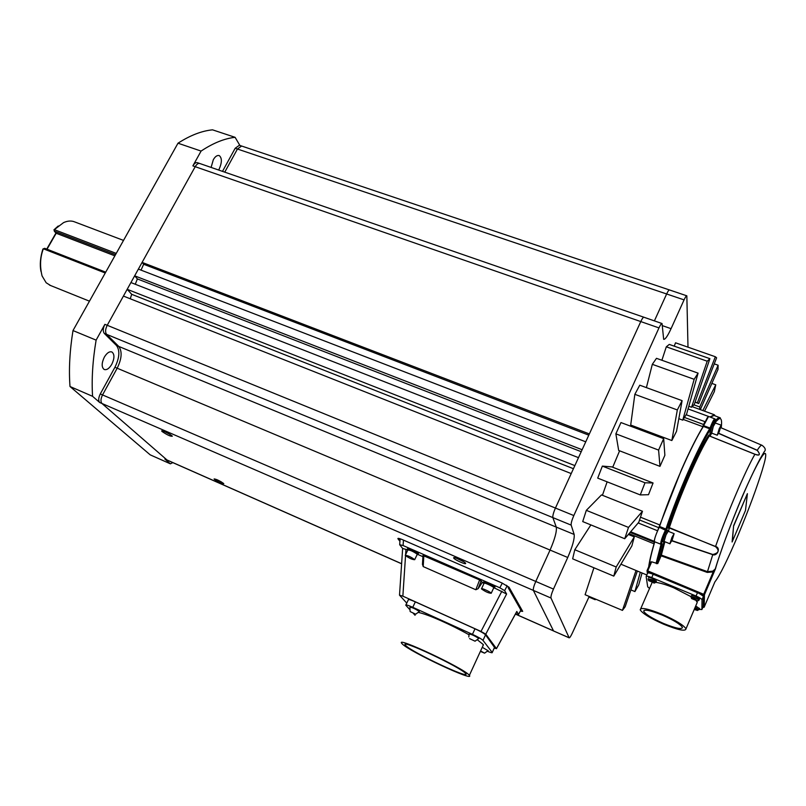 <?xml version="1.0" encoding="UTF-8"?>
<svg xmlns="http://www.w3.org/2000/svg" width="806" height="806" viewBox="0 0 806 806"><rect width="100%" height="100%" fill="white"/><g stroke="black" fill="none" stroke-linecap="round" stroke-linejoin="round"><path stroke-width="1.21" d="M684.465 587.252L699.225 593.438L703.366 596.239L703.698 594.304L647.722 570.87L647.43 571.736L647.006 570.749L647.702 570.87L647.43 571.736L684.465 587.252L653.192 574.275C650.099 573.056 648.246 572.663 647.631 573.096L646.261 576.32M664.869 541.733L661.343 555.092L660.376 555.374L661.101 555.838L661.343 555.092L707.497 571.666L712.816 571.152L715.496 568.734L713.219 571.917L703.698 594.304L704.434 594.788L715.496 568.734C718.267 557.823 733.621 514.55 750.92 477.313C767.493 442.423 767.453 452.438 763.655 465.233L762.204 470.281C756.673 488.154 748.865 509.211 738.78 533.461C727.778 559.445 719.808 575.595 714.872 581.922L714.7 582.315M660.799 555.062L661.101 555.838L707.245 572.421L713.219 571.917L712.816 571.152M648.044 578.93L651.832 579.615L655.872 582.154L654.522 583.04L648.77 580.703C648.306 579.806 649.193 579.826 651.439 580.763C653.535 581.62 654.563 582.385 654.522 583.04L653.636 582.95M691.508 598.435L690.994 596.823L694.984 597.589L699.004 600.097L697.633 601.004L691.75 598.646C691.276 597.74 692.213 597.77 694.571 598.747L697.633 601.004L696.706 600.913M710.288 417.115L714.106 415.473L719.667 417.609M647.722 570.87L651.671 561.812L657.706 563.666L657.172 562.739L662.058 543.597C660.174 546.226 663.932 534.418 666.209 530.59L666.854 529.048C677.564 496.305 699.648 445.839 710.217 429.679L709.673 428.792L703.396 426.414L703.709 425.729C706.016 419.835 707.628 416.742 708.565 416.45L702.993 426.737C696.747 436.983 689.563 451.32 681.443 469.747L657.585 530.771C655.449 535.859 654.341 539.385 654.25 541.33L654.029 543.808C651.208 553.591 649.424 561.298 648.669 566.93M661.313 544.06L662.079 543.768L661.051 544.312L654.734 541.813M703.396 426.414C691.467 445.124 671.418 490.753 659.58 526.479L659.258 527.245C655.862 534.388 654.24 539.204 654.381 541.672L654.462 541.703M711.698 433.144L713.401 426.001L715.607 422.304L715.627 423.13M715.607 422.304L714.428 421.87L712.222 425.568L709.905 433.296L711.073 433.729M664.406 541.541L663.691 541.924L665.988 534.731L668.476 530.55L668.496 531.406M668.476 530.55L667.287 530.076L664.799 534.257L662.502 541.441L663.761 542.116M719.174 431.945L717.259 435.21L719.315 428.439L721.229 425.185L719.174 431.945M721.229 425.185L715.325 423.019L713.391 426.253L711.366 433.013L717.259 435.21M669.937 543.627L671.962 537.34L674.128 533.663L672.154 540.121L669.937 543.627M674.128 533.663L668.184 531.275L665.998 534.932L664.053 541.4L669.998 543.798M695.719 605.961L699.457 608.601M648.508 577.69C648.679 577.207 649.958 577.449 652.356 578.386L656.346 581.207M691.447 595.563L695.507 596.339L699.467 599.13M640.75 608.661L652.074 582.587M655.822 582.345C660.799 583.07 666.804 584.904 673.846 587.846L691.054 596.682M663.54 624.156C650.321 618.283 642.553 613.517 640.226 609.88C640.488 607.079 647.873 608.601 662.401 614.424C675.801 620.368 683.659 625.164 685.997 628.811C685.553 631.612 678.068 630.06 663.54 624.156M662.492 615.2C673.675 620.157 680.324 624.217 682.45 627.37C682.067 629.698 675.74 628.378 663.459 623.431C652.366 618.494 645.787 614.464 643.702 611.331C643.974 609.014 650.24 610.303 662.492 615.2M631.219 426.424L631.743 425.427M453.728 558.084L453.637 557.802C453.516 556.493 464.316 561.339 465.475 563.122L465.525 563.203C467.097 565.328 454.806 559.989 453.728 558.084M162.097 431.522L161.653 430.878C164.152 431.099 167.598 432.751 172 435.824L172.333 436.187C170.731 436.6 167.316 435.039 162.097 431.522M214.436 479.399L214.114 478.925C216.451 479.227 219.585 480.719 223.524 483.409L223.766 483.671C222.154 483.862 219.051 482.441 214.436 479.399M211.101 167.426L213.308 159.739C215.182 156.475 217.157 155.084 219.232 155.578C222.073 157.946 222.063 162.419 219.202 169.008L218.597 170.026M111.802 364.282C114.583 358.358 114.633 354.267 111.953 352C109.455 351.174 106.906 352.897 104.317 357.159C101.536 363.103 101.475 367.204 104.135 369.46C106.674 370.286 109.223 368.564 111.802 364.282M407.695 550.276L407.161 549.682C406.284 548.13 416.762 552.825 417.84 554.478L417.024 554.82M407.272 549.44L407.675 548.614C406.859 547.072 417.246 551.747 418.354 553.41L418.324 553.803M483.892 583.665L483.338 583.06C482.381 581.408 493.675 586.405 494.431 587.977L493.534 588.259M483.459 582.809L483.842 581.962C482.945 580.32 494.149 585.287 494.934 586.879L494.854 587.211M414.606 559.555L414.697 559.686C412.45 559.666 409.337 558.266 405.347 555.485L405.257 555.344C407.514 555.364 410.627 556.775 414.606 559.555M405.358 555.133L407.826 549.994C410.103 549.994 413.216 551.395 417.176 554.185L417.155 554.538M491.186 593.196L491.217 593.256C488.758 593.206 485.524 591.775 481.514 588.944L481.474 588.874C480.638 587.453 490.511 591.836 491.186 593.196M481.575 588.652L484.033 583.373C483.237 581.942 493.05 586.294 493.735 587.675L493.665 587.967M469.122 675.096L469.364 675.378C475.419 682.521 409.67 651.651 402.355 644.024L401.771 643.379C394.648 635.753 463.682 668.164 469.122 675.096M477.686 640.055L483.187 644.468L482.905 645.908M405.791 645.616L405.287 645.062C399.433 638.433 460.428 667.156 465.566 673.433L465.797 673.705C470.936 680.002 412.41 652.477 405.791 645.616M105.254 273.012L43.353 248.792C40.139 257.215 39.706 266.262 42.073 275.944L46.174 282.765L50.587 285.526M105.727 272.166L44.733 248.308L42.909 249.034C40.34 257.164 39.675 264.58 40.915 271.279M589.206 596.44L572.492 632.72C570.9 636.176 569.782 637.889 569.157 637.838L550.992 598.032C550.72 596.551 551.546 593.569 553.47 589.075L567.736 557.49C572.532 546.357 574.678 538.67 574.164 534.449L571.172 525.119C570.95 523.346 571.837 520.162 573.822 515.558L658.976 327.911C660.396 324.868 661.424 323.408 662.048 323.549L663.67 339.326C665.172 339.618 667.64 336.062 671.066 328.667L684.062 299.872C685.372 297.061 686.299 295.711 686.843 295.832L687.992 347.164M595.866 599.241L595.16 599.714L594.828 598.798M593.921 567.777L585.096 594.717L622.444 610.384L625.164 606.747L637.355 571.031M695.054 402.204L698.752 403.554L716.615 357.804L715.345 356.746L675.529 342.802L674.229 346.157M666.3 346.812L707.215 361.209L709.905 358.68L669.272 344.414L666.3 346.812L661.897 360.262M678.823 418.687L682.753 420.148L686.672 413.871L698.087 373.148L656.477 358.327L652.316 364.322L646.402 387.615M671.841 440.539L676.506 431.381L682.108 400.653L639.773 385.197L634.846 394.325L630.695 425.034L671.841 440.539L677.322 409.952L634.846 394.325M659.973 466.362L664.869 455.279L663.67 438.655L620.963 422.556L615.865 433.83L618.686 450.463L659.973 466.362L658.593 450.091L615.865 433.83M653.072 482.985L611.814 466.886L602.354 466.1L597.72 478.119L640.276 494.924L648.498 494.703L653.072 482.985L645.002 482.774L640.276 494.924M642.473 511.266L601.488 494.914L586.315 510.339L582.718 521.583L624.721 538.73L638.775 522.268L642.473 511.266L628.499 527.416L624.721 538.73M574.799 549.732L572.653 558.84L613.789 576.119L616.187 566.991L574.799 549.732L590.879 524.908M602.425 495.287L607.13 481.837M612.711 467.238L619.602 450.816M399.937 541.34L397.872 538.66C397.842 538.045 399.423 538.408 402.597 539.738L501.846 582.919L509.029 587.211L522.701 611.361L520.354 611.15M398.114 538.358L399.978 540.755M520.555 610.777L522.631 611.24M456.267 558.155L463.641 561.691M164.414 431.502L170.328 434.585M217.136 479.761L221.388 481.938M515.437 614.041L553.52 630.886L533.37 590.425C533.038 588.924 533.834 585.932 535.778 581.448L102.533 394.93C100.669 398.799 100.478 401.65 101.959 403.484L167.144 460.105L401.62 563.787M92.569 396.31C91.501 379.283 92.68 360.554 96.116 340.132L104.881 324.344C102.967 328.294 102.765 331.316 104.286 333.402L116.477 345.482C120.074 350.469 119.56 357.733 114.926 367.274L100.276 393.953C98.403 397.811 98.221 400.663 99.702 402.506L92.569 396.31L70.001 386.507L150.198 454.846L170.388 463.833L164.847 459.027L167.144 460.105M506.48 585.267L510.007 588.934M399.705 544.524L400.088 539.224L401.146 539.143M521.139 608.611L519.981 608.449L520.817 610.283M172.837 462.624L170.388 463.833M70.001 386.507C68.722 369.511 69.719 350.862 72.993 330.561L177.995 143.206C190.226 135.337 201.742 130.884 212.542 129.837L235.09 137.322L239.886 145.443M96.116 340.132L72.993 330.561M508.183 587.735L519.981 608.449M494.501 587.977L506.601 594.012L504.627 590.637L507.125 585.881M494.239 648.115L496.456 648.618L485.786 634.181L506.601 594.012M520.898 610.061L518.54 614.424L516.807 611.452L496.456 648.618M502.299 583.121L499.841 587.786L504.627 590.637M499.841 587.786L403.071 545.531L403.463 540.111M402.637 548.463L399.695 544.725L403.071 545.531M406.768 603.11L399.504 595.16L402.859 596.158L405.539 555.687M518.54 614.424L515.588 613.759M520.293 607.099L519.699 607.966M520.031 607.674L509.775 588.763M508.495 588.289L509.563 589.236M177.995 143.206L201.087 151.075L192.876 165.875L195.203 166.691L138.38 269.103L585.75 441.819L589.357 433.93L142.098 262.403L143.669 264.267L141.03 270.131M138.38 269.103L130.925 282.553L578.496 457.657L582.123 449.728L134.662 275.823L137.363 278.916L135.287 284.266M130.925 282.553L123.429 296.074L571.212 473.575L574.859 465.606L127.177 289.304L131.7 294.311L130.24 298.774M201.087 151.075C213.167 143.055 224.501 138.471 235.09 137.322M116.477 345.482L118.764 346.429L106.604 334.349C105.092 332.263 105.294 329.241 107.218 325.292L104.881 324.344M628.378 534.459L634.302 536.867L631.864 545.914L613.789 576.119M634.302 536.867L616.187 566.991M586.315 510.339L628.499 527.416M602.354 466.1L645.002 482.774M663.67 438.655L658.593 450.091M682.108 400.653L677.322 409.952M682.753 420.148L694.157 379.304L652.316 364.322M698.087 373.148L694.157 379.304M707.215 361.209L691.528 407.252L688.808 406.254M709.905 358.68L694.309 404.4L691.528 407.252M715.345 356.746L697.341 402.869L695.104 402.053M698.752 403.554L697.341 402.869M714.247 363.859L718.126 365.229L699.759 406.97L693.885 404.834M700.323 409.629L717.985 369.48L718.126 365.229M699.759 409.418L699.759 406.97M711.859 383.414L715.758 384.815L702.842 410.556M704.535 411.171L714.317 391.625L715.758 384.815M630.917 589.891L634.906 591.574L638.715 584.924L642.06 572.985M634.906 591.574L640.296 572.26M636.035 570.487L622.444 610.384M423.009 555.515L479.63 579.937L483.358 583.111M399.524 594.999L402.647 548.453L407.232 549.813M417.992 554.518L422.908 556.664M501.876 591.201L481.001 631.441L485.786 634.181M405.912 604.903L408.34 599.815C408.299 599.12 410.637 599.795 415.342 601.87L475.006 628.801C480.578 631.4 484.094 633.415 485.534 634.836L494.541 647.45M481.001 631.441L402.859 596.158M241.427 145.967L239.362 145.271L235.181 148.264L222.496 171.366M199.596 163.447L197.49 162.711C195.949 162.248 194.407 163.306 192.876 165.875M661.968 323.518L643.934 317.242C643.269 317.09 642.211 318.531 640.78 321.574L195.203 166.691C196.735 164.112 198.276 163.054 199.817 163.517L643.843 317.211M235.181 148.264L237.448 149.019L241.619 146.027L669.423 289.938M422.515 564.24L423.2 566.588L475.822 589.75L478.109 588.682L482.21 582.607M409.488 609.255L405.771 605.205C405.65 604.49 407.987 605.185 412.763 607.301L415.342 601.87M415.07 615.3L413.287 613.366M494.622 647.097L492.244 652.477C492.456 653.051 490.945 652.699 487.701 651.399M492.194 652.397L482.995 640.377L485.534 634.836M475.006 628.801L472.437 634.352C478.049 636.972 481.565 638.977 482.995 640.377M472.437 634.352L412.763 607.301M573.439 468.719L131.7 294.311M581.227 451.703L137.363 278.916M588.793 435.159L143.669 264.267M410.063 611.25L409.932 607.15C412.158 607.412 415.271 608.842 419.271 611.462L419.271 611.714M468.8 636.972L469.122 634.04C471.52 634.332 474.724 635.793 478.734 638.443L478.693 638.654M482.27 647.289L488.073 650.724M418.777 612.52C428.177 614.525 450.957 624.59 468.87 634.695M410.325 611.673L415.674 614.192L410.325 611.673M469.555 638.614L475.056 641.193L469.555 638.614M480.588 650.966L484.587 653.162L480.376 651.409M123.52 240.41L74.898 221.993C71.512 220.532 67.724 220.743 63.553 222.617L54.334 229.65L116.235 253.406M115.54 254.656L54.546 231.221L53.931 229.841L58.223 225.992M54.546 231.221L53.931 229.841M54.355 231.312L56.178 233.256L114.875 255.845M46.738 249.094L55.957 233.025M47.02 249.205L56.178 233.256M721.209 427.845C722.478 417.82 720.524 415.936 715.365 422.213L715.496 420.661M715.134 415.866L714.388 414.768L709.975 416.994M648.981 566.225C649.777 560.341 651.691 552.221 654.714 541.874M640.478 517.2L659.963 525.018M694.742 608.268L697.674 610.414L696.837 610.333M696.243 600.833L697.24 602.394L696.656 603.754M747.404 493.655L745.5 510.42L732.342 541.441L733.621 525.693L747.404 493.655L733.772 525.744M698.893 609.366L701.905 609.538L702.016 599.835L703.447 596.47L703.225 606.434M697.492 592.652L696.062 596.027C699.447 597.498 701.422 598.737 701.996 599.724L702.016 599.835M696.062 596.027L651.742 577.59L653.192 574.275M649.535 588.471L647.702 586.828L646.15 576.582C646.372 575.877 648.236 576.209 651.742 577.59M733.621 525.693L732.11 541.985M710.56 433.537C709.471 435.462 708.937 435.945 708.937 434.998L708.796 435.069C699.114 449.567 678.189 497.413 668.416 527.638L715.557 546.498C721.229 547.758 717.128 556.553 712.756 554.659L671.831 540.846M718.519 433.376L757.207 450.363C760.693 454.624 759.937 455.914 754.92 454.221L709.3 435.945C698.631 452.74 680.103 495.086 669.323 527.638L715.506 546.619C719.708 550.458 718.811 553.087 712.806 554.498L671.932 540.625M718.599 433.215L757.267 450.272C760.652 454.786 759.867 456.115 754.9 454.262L709.3 435.945L708.847 435.059L709.351 435.915L752.955 453.446M714.872 581.922L704.212 607.049L703.205 607.432L703.225 606.444M702.862 607.301L704.021 607.311L704.434 594.788L704.212 607.049M699.225 593.438L703.386 595.171L704.424 594.768L715.113 569.348M708.937 434.998L709.33 435.925M708.796 435.069L708.786 435.119C698.006 452.015 679.297 494.783 668.426 527.628L668.285 528.202L669.312 527.799L668.547 531.426M710.217 429.679L710.842 428.308C714.096 420.46 715.486 418.385 715.023 422.082L715.023 422.082M703.709 425.729L710.832 428.308L710.227 429.638C698.53 448.297 678.682 493.625 666.844 529.058L665.917 529.038C677.846 493.302 697.875 447.562 709.673 428.792L709.995 428.107C712.282 422.243 713.874 419.16 714.781 418.858C716.131 419.654 714.781 418.032 710.832 428.308M661.293 544.07L662.058 543.597M666.209 530.59L659.258 527.245M656.416 563.716L656.175 562.991L657.182 562.699L660.396 555.324L663.862 542.136L660.376 555.374L657.152 562.749L662.008 544.211M651.671 561.812L650.845 561.953L647.017 570.708M659.58 526.479L665.917 529.038L665.595 529.804C662.24 536.887 660.618 541.662 660.708 544.121L654.381 541.672M715.295 420.772C717.562 418.123 719.184 417.135 720.171 417.81C719.496 419.14 722.67 415.06 715.325 422.203M661.091 544.151L656.175 562.991M695.205 607.18L698.873 609.769M656.467 580.965L655.752 582.395M699.588 598.888L698.873 600.339M630.121 532.413L654.321 542.247M683.206 419.422L702.993 426.737M684.445 417.437L704.031 424.671M686.128 414.727L704.918 421.649L703.104 425.709L708.504 416.42M164.847 459.027L401.62 563.716M550.992 598.032L99.702 402.506M553.672 631.027L569.076 637.727M114.926 367.274L117.182 368.221L102.533 394.93L100.276 393.953M553.47 589.075L535.778 581.448L550.065 550.065L567.736 557.49M573.822 515.558L555.435 508.052C553.44 512.656 552.584 515.85 552.866 517.633L556.271 527.094L118.764 346.429C122.351 351.406 121.827 358.68 117.182 368.221L550.065 550.065C554.85 539.002 556.926 531.345 556.271 527.094L574.164 534.449M123.429 296.074L107.218 325.292L555.435 508.052L571.212 473.575M571.172 525.119L104.286 333.402M595.07 599.573L588.904 596.944M686.772 295.802L669.504 289.959C668.909 289.828 667.962 291.168 666.643 293.978L684.062 299.872M654.391 320.889L666.643 293.978L237.448 149.019L224.753 172.152M671.066 328.667L662.381 325.644M589.357 433.93L640.78 321.574L658.976 327.911M582.123 449.728L585.75 441.819M574.859 465.606L578.496 457.657M405.609 554.609L405.962 549.259M423.835 555.556L423.2 566.588M475.822 589.75L479.63 579.937M478.109 588.682L481.132 580.914M688.052 408.924L708.182 416.309L705.3 421.8M638.181 522.963L657.585 530.771M630.675 531.759L654.25 541.33M629.053 533.653L654.029 543.808M700.908 449.214L701.724 449.516M702.62 426.606L703.104 425.709L702.62 426.606M639.541 519.971L658.895 527.749M703.295 606.263L701.905 609.538M707.245 572.421L712.806 554.498M754.92 454.221L754.9 454.262C745.328 470.906 726.811 514.228 715.557 546.498L715.506 546.619M715.144 569.308C720.685 551.002 731.072 523.013 742.296 496.425C749.348 480.346 755.282 467.802 760.108 458.795L764.229 451.723C766.093 449.97 765.378 447.834 762.073 445.325C761.327 444.761 759.726 446.403 757.267 450.272L757.207 450.363M711.738 433.154L709.965 436.167M647.631 573.096L647.43 571.736M668.285 528.202L668.426 527.628M657.706 563.666L661.111 555.838M647.43 573.64L647.117 571.504M660.809 544.151L660.708 544.121C661.676 545.864 662.512 536.464 666.209 530.56L666.844 529.058M648.064 578.98L648.528 580.481M454.141 557.631L453.637 557.802M417.931 554.629L418.445 553.561M494.471 588.048L494.975 586.949M414.697 559.686L417.256 554.327M491.217 593.256L493.766 587.735M469.364 675.378L483.419 644.8M405.287 645.062L405.65 644.306M49.478 285.082L89.466 301.172M515.407 614.101L569.157 637.838M520.918 610.102L518.56 614.464M520.051 607.724L520.313 607.14M595.16 599.714L588.854 597.024M516.827 611.502L496.476 648.659M422.455 564.492L422.979 555.455M494.672 647.168L492.244 652.477M419.342 611.553L415.674 614.192M478.774 638.493L475.056 641.193M488.144 650.583L484.587 653.162M620.922 564.2L646.845 574.98M692.132 406.637L713.804 414.556M644.145 610.303L643.702 611.331M699.568 608.379L697.674 610.414L694.188 609.558M697.24 602.394L685.997 628.811M701.996 599.724L703.426 596.359M761.821 445.224L720.776 427.664M710.57 433.537L709.109 435.754M714.731 418.828L708.565 416.45"/></g></svg>
